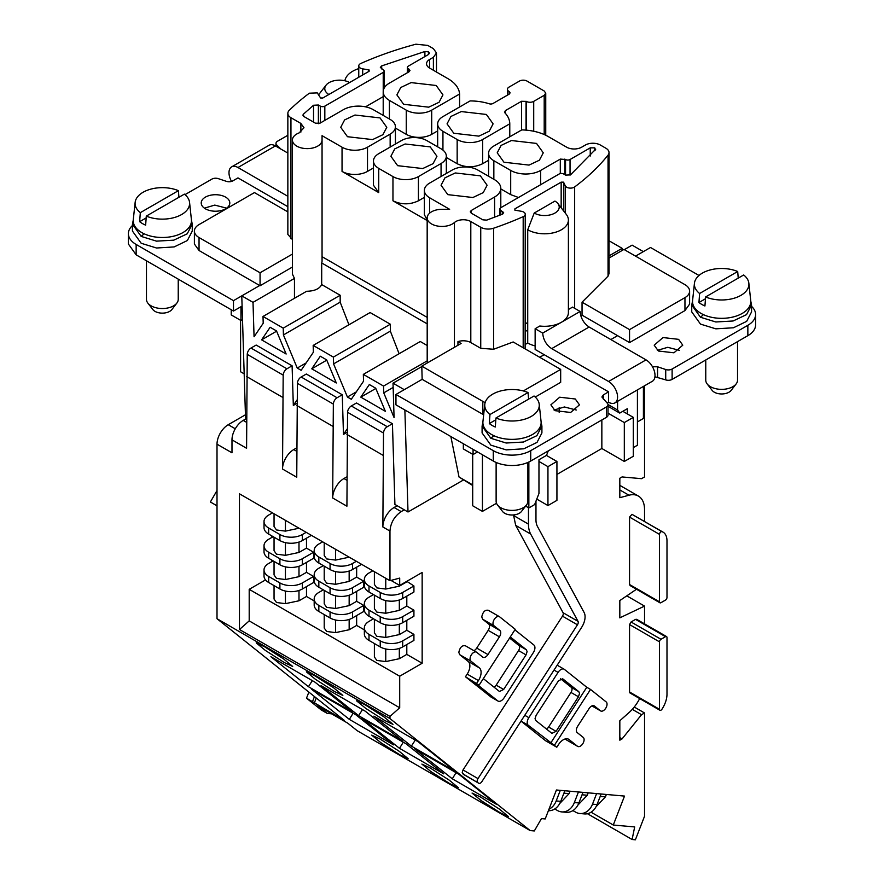 <?xml version="1.0" encoding="UTF-8"?>
<svg xmlns="http://www.w3.org/2000/svg" width="884" height="884" viewBox="0 0 884 884"><rect width="100%" height="100%" fill="white"/><g stroke="black" fill="none" stroke-linecap="round" stroke-linejoin="round"><path stroke-width="1.33" d="M217.011 505.814L210.381 501.99L217.011 490.521M132.434 225.53A26.476 15.282 0 0 0 128.39 233.652L128.39 244.028L136.147 254.835L233.475 311.035L242.094 306.063L241.774 295.864L253.012 302.35L254.062 336.771L263.211 323.257L263.001 316.461L283.223 328.141L283.421 334.937L297.245 368.053L301.135 370.308L313.378 352.219L313.168 345.423L333.378 357.103L333.588 363.899L347.412 397.015L351.302 399.27L363.545 381.181L363.335 374.385L383.546 386.065L383.755 392.861L394.076 417.602L393.015 383.181L404.253 389.667L422.154 379.335L483.659 414.806M226.624 208.149L214.757 205.099L204.392 208.149M241.774 295.864L259.686 285.532L233.475 300.659L233.475 311.035M233.475 300.659L136.147 244.459A26.476 15.282 0 0 1 128.39 233.652M185.01 194.635L211.884 179.12A5.293 3.061 0 0 1 218.282 178.634L226.437 181.353A5.293 3.061 0 0 0 232.823 180.866L237.973 177.894L287.853 206.69M287.853 196.314L237.973 167.518A12.707 7.337 -120 0 0 231.619 166.888A12.707 7.337 -120 0 0 228.989 172.7A12.707 7.337 -120 0 0 231.531 181.408M280.792 149.009L276.692 144.91A5.293 3.061 0 0 1 275.985 143.385A5.293 3.061 0 0 1 277.532 141.219L287.853 135.263M178.237 279.134L178.237 299.356A15.879 9.171 180 0 1 176.844 303.101A15.879 9.171 180 0 1 173.584 305.842A15.879 9.171 180 0 1 151.12 305.842A15.879 9.171 180 0 1 147.849 303.101A15.879 9.171 180 0 1 146.468 299.356L146.468 260.791M225.619 197.132A14.299 8.254 0 0 0 210.038 195.342A14.299 8.254 0 0 0 201.22 202.966A14.299 8.254 0 0 0 205.397 208.801A14.299 8.254 0 0 0 220.978 210.591A14.299 8.254 0 0 0 229.807 202.966A14.299 8.254 0 0 0 225.619 197.132M287.853 153.087L275.41 145.904A12.707 7.337 -120 0 0 269.056 145.274L231.619 166.888M147.849 303.101L152.877 309.588A10.376 5.989 0 0 0 169.684 311.378A10.376 5.989 0 0 0 171.827 309.588L176.844 303.101M328.881 94.5A14.652 8.464 180 0 1 326.052 85.173A14.652 8.464 180 0 1 349.6 82.532M132.434 224.204L132.434 231.055L141.197 243.277L156.556 248.006L174.148 246.923L187.375 240.525L192.259 231.055L192.259 224.204L187.22 233.807L173.794 240.161L156.512 241.144L141.197 236.415L132.445 224.204L133.241 220.249M191.463 220.249L192.259 224.204M135.142 202.425L133.285 219.641A29.117 16.807 0 0 0 141.76 232.569A29.117 16.807 0 0 0 174.325 236.006A29.117 16.807 0 0 0 191.408 219.641L189.563 202.425A27.26 15.746 180 0 1 175.463 217.199A27.26 15.746 180 0 1 146.302 216.116L145.639 225.144A28.189 16.277 180 0 1 142.412 223.553A28.189 16.277 180 0 1 139.65 221.685L140.313 212.657A27.26 15.746 180 0 1 135.142 202.425A27.26 15.746 180 0 1 150.744 189.154A27.26 15.746 180 0 1 178.402 190.668L178.933 197.276M146.302 216.116L184.391 194.126A27.26 15.746 180 0 1 189.563 202.425M344.87 80.764A27.26 15.746 180 0 1 358.76 68.598M139.65 221.685L146.169 217.928M178.402 190.668L140.313 212.657M607.153 403.071L608.59 402.242A12.707 7.337 -120 0 0 614.944 402.872A12.707 7.337 -120 0 0 617.573 397.049A12.707 7.337 -120 0 0 608.59 381.49L551.693 348.639C546.235 344.87 543.24 339.688 542.699 333.08L535.14 328.715L535.14 349.456L608.59 391.866L603.441 394.839L601.894 397.004L607.308 403.237A5.293 3.061 180 0 1 608.015 404.762L608.015 415.137A5.293 3.061 180 0 1 606.468 417.303L530.72 461.028A26.476 15.282 180 0 1 493.283 461.028L395.955 404.839L395.955 394.463L422.154 379.335L421.79 366.142L461.094 343.456L457.945 341.633A10.586 6.111 180 0 1 470.807 342.572L480.741 348.307L493.603 349.257L513.173 341.964L560.677 369.39L560.677 382.352L535.251 397.038M608.015 404.762A5.293 3.061 180 0 1 606.468 406.927L530.72 450.652A26.476 15.282 180 0 1 493.283 450.652L395.955 394.463M544.201 354.694L539.704 357.28L544.201 354.694M575.274 398.993L559.694 397.214L550.876 404.839L555.053 410.673L570.633 412.463L579.462 404.839L575.274 398.993M684.956 310.593L684.956 297.632L629.552 329.622L582.048 302.195L582.048 315.157L617.573 335.666L610.833 339.567L617.573 335.666L629.552 342.583L684.956 310.593L689.608 304.118L689.608 291.145A15.879 9.171 0 0 0 684.956 284.659L623.938 249.432L609.021 258.051M751.566 306.372A26.476 15.282 180 0 1 755.61 314.494A26.476 15.282 180 0 1 747.853 325.301L672.116 369.026A5.293 3.061 180 0 1 665.718 369.512L657.563 366.794L652.469 366.738M624.314 249.653L632.115 245.144L643.342 251.631L635.541 256.128L650.525 247.487L698.99 275.476M658.381 351.014L673.962 352.804L682.779 345.18L678.603 339.346L663.022 337.555L654.193 345.18L658.381 351.014M755.61 314.494L755.61 324.859A26.476 15.282 180 0 1 747.853 335.666L672.116 379.402A5.293 3.061 180 0 1 665.718 379.888L654.934 376.761M576.28 410.021L564.412 406.971L554.047 410.021M679.608 350.373L667.729 347.313L657.376 350.373M556.931 474.432L601.849 448.497L624.314 461.459L633.298 456.277L633.298 417.37L622.822 411.314M536.765 499.106L547.947 505.56L556.931 500.366L556.931 461.459L546.445 455.415M525.24 344.451L527.726 343.014L527.726 229.763A23.824 13.757 0 0 0 561.417 229.763A23.824 13.757 0 0 0 568.401 220.039A23.824 13.757 0 0 0 566.324 214.425L557.948 203.618A14.652 8.464 180 0 1 554.942 213.055A14.652 8.464 180 0 1 534.212 213.055L554.942 201.088A14.652 8.464 180 0 1 557.948 203.618M527.726 343.014A23.824 13.757 0 0 0 535.14 345.92M535.14 328.715L539.804 326.019A23.824 13.757 0 0 0 561.417 322.273A23.824 13.757 0 0 0 568.401 312.549L568.401 220.039M608.59 402.242L608.59 391.866M614.944 402.872L652.381 381.258A12.707 7.337 -120 0 0 655.011 375.435A12.707 7.337 -120 0 0 646.027 359.876L589.12 327.025C583.672 323.257 580.678 318.074 580.136 311.466L572.578 307.102L568.401 309.511M601.849 419.966L601.849 448.497M527.892 462.454L527.892 501.228A15.879 9.171 180 0 1 526.51 504.974A15.879 9.171 180 0 1 523.24 507.714A15.879 9.171 180 0 1 500.775 507.714A15.879 9.171 180 0 1 497.504 504.974A15.879 9.171 180 0 1 496.123 501.228L496.123 462.454M737.532 341.633L737.532 380.186A15.879 9.171 180 0 1 736.151 383.932A15.879 9.171 180 0 1 710.416 386.673A15.879 9.171 180 0 1 707.156 383.932A15.879 9.171 180 0 1 705.764 380.186L705.764 359.965M624.314 461.459L624.314 422.563L633.298 417.37M608.015 413.148L624.314 422.563M547.947 505.56L547.947 466.653L556.931 461.459M538.964 461.459L547.947 466.653M580.136 311.466L542.699 333.08M527.726 229.763L534.212 213.055M482.089 426.077L482.089 432.928L490.852 445.149L506.212 449.879L523.803 448.796L537.03 442.398L541.914 432.928L541.914 426.077L536.875 435.668L523.45 442.033L506.167 443.017L490.852 438.287L482.1 426.077L482.896 422.121M691.741 305.046L691.741 311.897L700.493 324.108L715.852 328.837L733.455 327.765L746.671 321.356L751.566 311.897L751.566 305.046L746.516 314.638L733.101 320.991L715.819 321.975L700.493 317.257L691.741 305.046L692.537 301.079M497.504 504.974L502.532 511.46A10.376 5.989 0 0 0 519.339 513.25A10.376 5.989 0 0 0 521.483 511.46L526.51 504.974M707.156 383.932L712.173 390.419A10.376 5.989 0 0 0 714.316 392.209A10.376 5.989 0 0 0 731.123 390.419L736.151 383.932M541.118 422.121L541.914 426.077M750.759 301.079L751.555 305.046M484.797 404.297L482.94 421.513A29.117 16.807 0 0 0 491.416 434.442A29.117 16.807 0 0 0 523.98 437.878A29.117 16.807 0 0 0 541.074 421.513L539.218 404.297A27.26 15.746 180 0 1 525.118 419.071A27.26 15.746 180 0 1 495.957 417.988L495.294 427.016A28.189 16.277 180 0 1 492.068 425.425A28.189 16.277 180 0 1 489.305 423.558L489.968 414.53A27.26 15.746 180 0 1 484.797 404.297A27.26 15.746 180 0 1 500.399 391.026A27.26 15.746 180 0 1 528.057 392.54L528.588 399.148M694.437 283.256L692.592 300.483A29.117 16.807 0 0 0 701.056 313.411A29.117 16.807 0 0 0 733.621 316.848A29.117 16.807 0 0 0 750.715 300.483L748.859 283.256A27.26 15.746 180 0 1 734.759 298.03A27.26 15.746 180 0 1 705.598 296.958L704.935 305.986A28.189 16.277 180 0 1 701.719 304.383A28.189 16.277 180 0 1 698.946 302.527L699.609 293.499A27.26 15.746 180 0 1 694.437 283.256A27.26 15.746 180 0 1 710.04 269.985A27.26 15.746 180 0 1 737.698 271.51L738.228 278.117M495.957 417.988L534.047 395.999A27.26 15.746 180 0 1 539.218 404.297M705.598 296.958L743.687 274.968A27.26 15.746 180 0 1 748.859 283.256M489.305 423.558L495.825 419.801M528.057 392.54L489.968 414.53M698.946 302.527L705.465 298.759M737.698 271.51L699.609 293.499M244.172 373.833L240.592 371.766L240.592 320.328M246.581 418.795L245.542 418.187L242.094 306.063M240.967 306.704L240.967 320.538L231.232 314.925L231.232 309.731M242.503 319.654L240.967 320.538M287.853 211.873L254.448 192.59L199.044 224.58A15.879 9.171 0 0 0 194.392 231.055L194.392 244.028L199.044 250.515L260.062 285.742L292.405 267.067M347.069 429.094L343.478 434.398L342.263 394.761L306.328 374.02L301.146 377.004A5.293 3.061 -60 0 0 297.411 383.336L333.345 404.087L332.682 497.99L346.915 506.201L347.567 412.298A5.293 3.061 -60 0 1 351.313 405.966L356.484 402.982L392.43 423.723L387.247 426.718A5.293 3.061 120 0 0 383.512 433.049L382.849 526.952L389.966 531.063L389.966 580.7L239.465 493.813L239.465 629.519L389.966 716.405L389.966 718.581L217.011 618.723L217.011 444.177A15.879 9.171 -60 0 1 228.238 424.718L245.432 414.795M404.872 409.988L408.01 511.991L394.916 504.433L392.43 423.723M296.902 400.132L293.322 405.436L292.096 365.799L256.161 345.058L250.979 348.042A5.293 3.061 -60 0 0 247.244 354.373L283.178 375.125L282.526 469.028A15.879 9.171 120 0 1 293.753 449.58L296.748 447.845M320.295 356.219L311.765 368.816L336.307 382.982L326.671 359.898L320.295 356.219M369.335 384.529L360.805 397.126L385.347 411.292L375.722 388.22L369.335 384.529M270.128 327.257L261.598 339.854L286.14 354.02L276.515 330.936L270.128 327.257M429.646 68.09A10.586 6.111 180 0 1 426.541 63.77A10.586 6.111 180 0 1 429.646 59.449L429.646 68.09L447.989 78.687A39.703 22.929 180 0 1 459.592 94.024L431.701 110.135A18 10.398 180 0 1 406.253 110.135L389.402 100.4A21.172 12.221 180 0 1 383.203 91.759A21.172 12.221 180 0 1 389.402 83.118L409.06 71.77L409.988 70.466L408.309 68.742A3.171 1.834 180 0 1 407.38 67.438A3.171 1.834 180 0 1 408.309 66.145L428.519 54.476L429.458 53.173L428.519 51.88L424.895 51.493L381.689 65.902L380.341 67.394L383.225 69.825A3.171 1.834 180 0 1 384.153 71.118A3.171 1.834 180 0 1 383.225 72.411L324.826 106.135A3.171 1.834 180 0 1 320.328 106.135L318.384 105.008L313.533 105.251L303.345 114.235L303.82 116.478L315.466 123.207L319.953 123.207L343.357 109.693A21.172 12.221 180 0 1 373.302 109.693L390.153 119.428A18 10.398 180 0 1 395.424 126.777A18 10.398 180 0 1 390.153 134.125L367.501 147.197A18 10.398 180 0 1 342.042 147.197L322.052 135.661L322.052 140.07A14.829 8.564 180 0 1 312.903 147.971A14.829 8.564 180 0 1 296.748 146.114A14.829 8.564 180 0 1 292.405 140.07L292.405 274.073L294.46 278.416L253.012 302.35M622.06 250.526L622.126 248.327L609.021 240.757M292.405 254.095L260.062 272.769L199.044 237.542L199.044 250.515M260.062 272.769L260.062 285.742M194.392 231.055A15.879 9.171 0 0 0 199.044 237.542M292.405 140.07A14.829 8.564 180 0 1 299.157 132.887L303.986 127.76L300.88 123.44L290.947 117.694A10.586 6.111 180 0 1 287.853 113.373A10.586 6.111 180 0 1 289.311 110.268A285.897 165.054 180 0 1 309.345 93.196L317.279 92.897L320.594 97.98L322.837 97.98L369.114 71.272L369.114 69.969L362.683 68.853A5.293 3.061 180 0 1 360.307 68.057A5.293 3.061 180 0 1 358.76 65.891A5.293 3.061 180 0 1 360.816 63.482A285.897 165.054 180 0 1 415.911 44.2L427.834 45.427L433.392 48.642L436.486 52.963L433.392 57.283L433.392 70.256M282.526 469.028L296.748 477.238L297.411 383.336M342.263 394.761L337.08 397.756A5.293 3.061 120 0 0 333.345 404.087M346.915 480.266L343.92 478.542A15.879 9.171 120 0 0 332.682 497.99M343.92 478.542L346.915 476.808M346.97 432.375L343.478 434.398M389.966 531.063C390.629 522.798 394.374 516.311 401.192 511.604L394.076 507.504A15.879 9.171 120 0 0 382.849 526.952M394.076 507.504L397.159 505.725M408.01 511.991L463.293 480.078M450.851 436.53L459.028 477.017L472.697 485.515M393.015 383.181L421.79 366.573M393.148 387.435L383.755 392.861M427.193 363.026L427.193 360.86L383.546 386.065M427.171 345.489L420.287 341.511L363.335 374.385M427.193 360.86L427.171 217.873A14.829 8.564 180 0 1 442 209.32L449.636 209.32L429.646 197.773A18 10.398 180 0 1 424.375 190.425A18 10.398 180 0 1 429.646 183.076L452.299 170.004A18 10.398 180 0 1 477.747 170.004L494.598 179.728A21.172 12.221 180 0 1 500.797 188.369A21.172 12.221 180 0 1 494.598 197.022L471.205 210.525L470.266 211.817L471.205 213.121L482.852 219.84L486.741 220.116L502.311 214.237L503.659 212.735L500.775 210.315A3.171 1.834 180 0 1 499.847 209.011A3.171 1.834 180 0 1 500.775 207.718L559.174 173.993A3.171 1.834 180 0 1 563.672 173.993L565.616 175.12L570.467 174.888L595.717 149.164M399.104 353.733L390.341 331.135L333.588 363.899M390.341 331.135L390.341 324.218L333.378 357.103M390.341 324.218L370.12 312.549L313.168 345.423M348.948 324.771L340.174 302.173L283.421 334.937M340.174 302.173L340.174 295.256L283.223 328.141M340.174 295.256L321.699 284.582C319.456 288.902 314.439 291.123 306.637 291.267L263.001 316.461M294.46 298.306L294.46 278.416M217.011 444.177L231.984 452.818L231.984 439.845L246.581 448.276L247.244 354.373M292.096 365.799L286.924 368.794A5.293 3.061 120 0 0 283.178 375.125M296.803 403.413L293.322 405.436M326.782 360.142L311.765 368.816M375.822 388.463L360.805 397.126M276.615 331.18L261.598 339.854M429.646 59.449L433.392 57.283M609.021 255.885L622.126 248.327M292.405 239.575L287.853 234.415L287.853 113.373M303.345 116.135L303.345 114.235L302.881 115.185M369.114 71.272L369.114 69.969M380.043 117.915L354.948 115.03L344.605 119.926L340.727 127.307L347.478 136.711L372.573 139.595L382.905 134.7L386.783 127.318L380.043 117.915M436.199 85.494L411.104 82.61L400.761 87.505L396.883 94.886L403.623 104.29L428.729 107.174L439.061 102.279L442.939 94.897L436.199 85.494M644.535 521.438L644.535 509.648A29.647 17.116 -60 0 0 638.392 496.068A29.647 17.116 -60 0 0 628.988 495.228L619.828 497.692L619.828 478.233L622.071 476.94L641.541 478.675L644.535 476.94L644.535 385.789M346.915 434.442L382.849 455.194M296.748 405.48L332.682 426.232M246.581 376.518L282.526 397.27M401.192 511.604L404.275 509.836M525.649 506.079L528.853 507.935L534.632 504.598L538.964 493.449L538.964 459.735L546.533 455.359L548.257 450.906M472.697 454.332L472.697 505.77L482.432 511.394L496.521 503.261M637.419 421.911L643.408 418.452L643.408 386.441M633.298 447.636L637.419 445.249L637.419 389.899M595.418 149.937L594.744 147.849L590.247 147.849L570.036 159.518A3.171 1.834 180 0 1 565.539 159.518L560.301 159.087L540.643 170.435A21.172 12.221 180 0 1 510.698 170.435L493.847 160.711A18 10.398 180 0 1 488.576 153.363A18 10.398 180 0 1 493.847 146.004L521.737 129.904A39.703 22.929 180 0 1 548.323 136.611L566.666 147.197A10.586 6.111 180 0 0 581.639 147.197L585.385 145.031A10.586 6.111 180 0 1 600.358 145.031L605.916 148.247A10.586 6.111 180 0 1 609.021 152.567A10.586 6.111 180 0 1 608.048 155.131A285.897 165.054 180 0 1 574.655 186.933A5.293 3.061 180 0 1 566.721 187.231A5.293 3.061 180 0 1 565.351 185.861L563.406 182.148L561.163 182.148L514.886 208.867L514.886 210.16L521.317 211.276A5.293 3.061 180 0 1 523.693 212.072A5.293 3.061 180 0 1 525.24 214.237A5.293 3.061 180 0 1 523.184 216.657A285.897 165.054 180 0 1 493.603 228.216A10.586 6.111 180 0 1 480.741 227.276L470.807 221.541A10.586 6.111 180 0 0 454.431 222.536A14.829 8.564 180 0 1 431.514 223.928A14.829 8.564 180 0 1 427.171 217.873M457.945 341.633L457.945 345.268M485.161 402.496A15.879 9.171 0 0 1 482.808 401.38L421.79 366.142M427.171 323.864L321.699 262.968L321.699 284.582M322.052 140.07L322.052 261.1A14.829 8.564 180 0 1 321.699 262.968M231.984 439.845A15.879 9.171 -60 0 1 243.21 420.397L246.293 418.618M509.195 94.135L510.123 92.842L509.195 91.538L509.195 94.135L493.029 103.472A3.171 1.834 180 0 1 489.25 103.782A39.703 22.929 180 0 0 470.178 100.931A10.586 6.111 180 0 1 470.1 100.931L442.939 116.611A18 10.398 180 0 0 437.668 123.959L437.668 146.855M509.195 91.538L509.007 91.439A5.293 3.061 180 0 1 507.46 89.273A5.293 3.061 180 0 1 509.007 87.107L519.494 81.063A5.293 3.061 180 0 1 526.986 81.063L544.201 90.997L545.748 93.163L544.201 95.328L544.201 134.534M533.715 131.252L533.715 101.373L544.201 95.328M533.715 101.373A5.293 3.061 180 0 1 526.234 101.373L521.549 101.273L505.383 110.599L504.852 112.787A39.703 22.929 180 0 1 509.781 123.793L482.62 139.528A18 10.398 180 0 1 457.161 139.528L442.939 131.307A18 10.398 180 0 1 437.668 123.959M367.501 147.197L367.501 171.408A18 10.398 180 0 1 342.042 171.408L378.728 192.59L378.728 168.38L392.96 176.59L392.96 200.801L427.171 220.558M367.501 171.408L373.457 167.96M365.523 106.842L383.203 96.632M395.424 128.092L406.253 134.335L406.253 110.135M431.701 110.135L431.701 134.335A18 10.398 180 0 1 406.253 134.335M431.701 134.335L437.668 130.898M459.592 106.997L459.592 94.024M322.052 256.692L427.171 317.389M389.966 716.405L399.701 707.775L399.701 676.216L422.154 663.254L422.154 572.467L399.701 585.44L399.701 578.092L389.966 580.7M389.966 718.581L530.179 830.584L357.224 730.725L347.732 723.156L317.787 705.863L327.279 713.443L321.29 709.985L306.505 698.183L344.241 720.361L217.011 618.723M639.673 698.57A29.647 17.116 -60 0 1 628.988 712.614L619.828 720.747L619.828 740.195L622.071 738.902L641.541 714.692L644.535 712.968L644.535 816.241L635.386 839.8L632.104 839.502L634.679 826.938L613.275 825.026L624.513 796.086L556.423 789.998L545.196 818.949L541.439 818.617L534.312 830.949L530.179 830.584M644.535 623.861L644.535 606.092L619.828 617.861L619.828 600.567L636.502 589.252M629.552 692.006L629.994 692.979L659.939 710.272A2.122 1.227 120 0 0 661.939 709.244A19.061 11.006 120 0 0 666.989 694.183L666.989 637.541A2.122 1.227 120 0 0 666.558 636.568A2.122 1.227 120 0 0 665.497 636.679L635.541 619.386L631.054 621.982L629.552 624.579L629.552 692.006L659.508 709.299A2.122 1.227 120 0 0 659.939 710.272M637.044 620.248L635.541 619.386M663.044 532.135A19.061 11.006 120 0 0 661.939 531.627A2.122 1.227 120 0 0 660.359 532.334A2.122 1.227 120 0 0 659.508 534.378L659.508 601.816A2.122 1.227 120 0 0 659.939 602.789A2.122 1.227 120 0 0 661 602.678L665.497 600.081A2.122 1.227 120 0 0 666.989 597.496L666.989 540.853A19.061 11.006 120 0 0 663.044 532.135L631.994 514.333L629.552 517.085L629.552 584.523L631.054 585.385M565.219 738.958L566.721 740.052M521.007 721.123L545.561 740.737L556.798 747.223L528.267 725.267A6.354 3.669 120 0 1 527.218 722.537A6.354 3.669 120 0 1 528.82 717.642L558.069 672.404L554.025 670.072M513.505 514.941L515.692 525.383L563.064 612.722A3.171 1.834 -60 0 1 563.285 613.706A3.171 1.834 -60 0 1 562.478 616.159L463.017 769.953L462.221 772.406L463.978 774.693M490.521 696.747L498.012 701.067A6.354 3.669 120 0 1 497.747 700.879L475.36 683.012L479.106 685.166L515.239 629.298L499.604 616.8A5.293 3.061 120 0 0 499.383 616.656L488.366 610.314C485.062 609.651 482.863 611.85 481.758 616.91L482.631 619.187L488.653 623.994A5.293 3.061 -60 0 1 489.526 626.27A5.293 3.061 -60 0 1 488.189 630.347L476.719 648.082L487.946 654.569A5.293 3.061 120 0 1 482.896 657.232A5.293 3.061 120 0 1 482.675 657.088L476.653 652.281A5.293 3.061 120 0 0 476.432 652.127L465.426 645.795C462.122 645.132 459.923 647.331 458.818 652.392L459.691 654.657L468.111 661.387A10.586 6.111 -60 0 1 469.868 665.939A10.586 6.111 -60 0 1 467.194 674.105L465.47 676.768L490.808 696.879M476.719 648.082A5.293 3.061 -60 0 1 473.934 650.679M380.087 739.046L371.722 735.134L380.838 742.671L399.811 754.803L408.176 758.715L399.06 751.179L380.087 739.046M480.41 796.97L472.056 793.058L481.172 800.595L500.145 812.727L508.51 816.639L499.394 809.103L480.41 796.97M314.748 675.741L306.383 671.829L315.5 679.365L334.472 691.498L342.837 695.41L333.721 687.874L314.748 675.741M364.904 704.703L356.55 700.791L365.667 708.327L384.639 720.46L393.004 724.372L383.888 716.836L364.904 704.703M264.581 646.779L256.216 642.867L265.333 650.403L284.305 662.536L292.67 666.448L283.554 658.911L264.581 646.779M430.243 768.008L421.889 764.096L431.005 771.633L449.978 783.765L458.343 787.677L449.227 780.141L430.243 768.008M373.833 716.15L411.38 746.129L455.547 771.633L418.01 741.654L373.833 716.15M414.74 748.825L452.288 778.804L496.454 804.307L458.918 774.329L414.74 748.825M361.954 718.349L399.502 748.328L443.669 773.831L406.132 743.853L361.954 718.349M311.798 689.387L349.335 719.366L393.513 744.869L355.965 714.891L311.798 689.387M321.047 685.675L358.595 715.653L402.761 741.157L365.225 711.178L321.047 685.675M270.891 656.713L308.428 686.691L352.606 712.195L315.058 682.216L270.891 656.713M239.465 629.519L249.2 620.888L399.701 707.775M265.52 579.915L249.2 589.33L249.2 620.888M271.664 512.4L271.664 513.339M271.664 535.814L271.664 537.549M271.664 560.025L271.664 561.749M463.338 443.735L463.338 448.928L473.073 454.542L473.073 449.359M477.57 451.956L473.073 454.542M482.432 511.394L482.432 454.763M528.853 507.935L528.853 462.012M559.174 412.331L559.174 407.712M560.677 369.39L523.328 390.949M627.309 413.911L627.309 408.728L619.739 413.093L617.573 410.021L617.573 401.347M684.956 297.632A15.879 9.171 0 0 0 689.608 291.145M629.552 329.622L629.552 342.583M514.886 208.867L514.886 210.16L514.886 208.867M480.377 175.839L455.271 172.955L444.939 177.85L441.061 185.242L447.801 194.635L472.896 197.519L483.239 192.624L487.117 185.242L480.377 175.839M536.522 143.418L511.427 140.534L501.095 145.429L497.217 152.822L503.957 162.214L529.052 165.098L539.395 160.203L543.273 152.822L536.522 143.418M509.781 123.837A10.586 6.111 180 0 1 509.781 123.793L509.781 136.81M504.455 111.903L504.852 112.787M486.366 114.456L461.26 111.572L450.928 116.467L447.05 123.859L453.79 133.252L478.885 136.136L489.228 131.241L493.106 123.859L486.366 114.456M582.048 302.195L608.048 276.162L609.021 273.609L609.021 152.567M500.797 188.922L510.698 194.635L518.477 197.497M446.332 157.485L457.161 163.728C465.647 167.761 474.133 167.761 482.62 163.728L488.576 160.291M378.728 168.38A18 10.398 180 0 1 373.457 161.032L373.457 185.242L378.728 192.59M392.96 200.801C401.447 204.823 409.933 204.823 418.419 200.801L424.375 197.364M424.375 190.425L424.375 214.635L427.171 220.204M373.457 161.032A18 10.398 180 0 1 378.728 153.683L401.38 140.6A18 10.398 180 0 1 426.839 140.6L441.061 148.821A18 10.398 180 0 1 446.332 156.17A18 10.398 180 0 1 441.061 163.518L418.419 176.59A18 10.398 180 0 1 392.96 176.59M430.21 146.877L405.115 143.993L394.772 148.888L390.894 156.269L397.634 165.673L422.74 168.557L433.072 163.662L436.95 156.28L430.21 146.877M399.701 585.44L391.004 580.423M313.588 552.246L302.361 558.732A15.879 9.171 180 0 1 279.897 558.732L279.897 564.777A15.879 9.171 180 0 0 302.361 564.777L313.588 558.29L313.588 552.246L306.483 548.135L306.483 538.19M313.588 576.445L302.361 582.932A15.879 9.171 180 0 1 279.897 582.932L279.897 588.987A15.879 9.171 180 0 0 302.361 588.987L313.588 582.501L313.588 576.445L306.483 572.346L306.483 562.401M314.185 600.91L306.483 596.468L306.483 586.611M363.755 581.208L352.528 587.694A15.879 9.171 180 0 1 330.063 587.694L330.063 593.739A15.879 9.171 180 0 0 352.528 593.739L363.755 587.252L363.755 581.208L356.65 577.097L356.65 567.152M363.755 605.418L352.528 611.894A15.879 9.171 180 0 1 330.063 611.894L330.063 617.949A15.879 9.171 180 0 0 352.528 617.949L363.755 611.463L363.755 605.418L356.65 601.308L356.65 591.363M364.352 629.872L356.65 625.43L356.65 615.573M413.922 585.959L402.695 592.446A15.879 9.171 180 0 1 380.231 592.446L380.231 598.501A15.879 9.171 180 0 0 402.695 598.501L413.922 592.015L413.922 585.959L406.806 581.329M413.922 610.17L402.695 616.656A15.879 9.171 180 0 1 380.231 616.656L380.231 622.701A15.879 9.171 180 0 0 402.695 622.701L413.922 616.214L413.922 610.17L406.806 606.059L406.806 596.114M413.922 634.38L402.695 640.856A15.879 9.171 180 0 1 380.231 640.856L380.231 646.911A15.879 9.171 180 0 0 402.695 646.911L413.922 640.425L413.922 634.38L406.806 630.27L406.806 620.325M422.154 663.254L406.806 654.392L406.806 644.535M399.701 676.216L249.2 589.33M374.385 643.53L374.385 656.989L376.86 660.436L385.756 661.575L399.325 658.713L406.806 654.392M324.218 614.568L324.218 628.027L326.693 631.474L335.6 632.612L349.158 629.751L356.65 625.43M274.051 585.606L274.051 599.054L276.526 602.512L285.433 603.65L298.991 600.788L306.483 596.468M591.064 812.208L613.275 825.026M596.026 806.772L605.418 796.871L606.347 794.462M632.104 839.502L587.451 813.722M644.535 712.968L634.248 707.023M641.541 714.692L632.281 709.355M622.071 738.902L619.828 737.61M644.535 606.092L626.789 595.849M659.508 709.299L659.508 641.861L629.552 624.579M631.054 621.982L661 639.276A2.122 1.227 120 0 0 659.508 641.861M661 639.276L665.497 636.679M554.39 745.3L590.523 689.432L586.777 687.266L564.401 669.398A6.354 3.669 120 0 0 564.136 669.21A6.354 3.669 120 0 0 558.069 672.404M590.523 689.432L606.17 701.929A5.293 3.061 120 0 1 607.043 704.194A5.293 3.061 120 0 1 604.733 709.52A5.293 3.061 120 0 1 600.645 710.946A5.293 3.061 120 0 1 600.424 710.791L594.413 705.984A5.293 3.061 120 0 0 594.192 705.841A5.293 3.061 120 0 0 589.142 708.504L577.672 726.239A5.293 3.061 120 0 0 576.335 730.317A5.293 3.061 120 0 0 577.208 732.593L583.219 737.4A5.293 3.061 120 0 1 584.103 739.676A5.293 3.061 120 0 1 581.783 745.002A5.293 3.061 120 0 1 577.705 746.416A5.293 3.061 120 0 1 577.484 746.273L569.064 739.543A10.586 6.111 120 0 0 568.622 739.234A10.586 6.111 120 0 0 558.511 744.56L556.798 747.223M463.835 774.627L478.808 783.268A3.171 1.834 120 0 1 478.675 783.18L462.741 773.765M463.017 769.953L477.99 778.594A3.171 1.834 120 0 0 477.194 781.047A3.171 1.834 120 0 0 477.714 782.406M477.99 778.594L577.451 624.8A3.171 1.834 120 0 0 578.258 622.358A3.171 1.834 120 0 0 578.037 621.364L530.665 534.035L515.692 525.383M513.505 515.482L528.477 524.124A31.769 18.343 120 0 0 530.665 534.035M528.477 524.124L528.477 507.714M535.969 501.173L535.969 519.803A21.172 12.221 120 0 0 537.428 526.411L584.125 612.513A13.768 7.945 120 0 1 585.075 616.8A13.768 7.945 120 0 1 581.606 627.419L481.846 781.677A3.171 1.834 120 0 1 478.808 783.268M479.106 685.166L465.47 676.768M476.697 683.244L478.421 680.592A10.586 6.111 120 0 0 481.095 672.415A10.586 6.111 120 0 0 479.349 667.873L470.918 661.144L459.691 654.657M476.432 652.127A5.293 3.061 120 0 0 472.354 653.541A5.293 3.061 120 0 0 470.045 658.878A5.293 3.061 120 0 0 470.918 661.144M487.946 654.569L499.416 636.834A5.293 3.061 120 0 0 500.753 632.745A5.293 3.061 120 0 0 499.88 630.48L493.869 625.673L482.631 619.187M499.383 616.656A5.293 3.061 120 0 0 495.294 618.071A5.293 3.061 120 0 0 492.985 623.397A5.293 3.061 120 0 0 493.869 625.673M514.886 629.839L533.881 645.011A6.354 3.669 120 0 1 534.931 647.74A6.354 3.669 120 0 1 533.328 652.635L504.068 697.874A6.354 3.669 120 0 1 498.012 701.067M314.295 703.067L316.251 698.006M312.505 701.642L314.461 696.57M308.87 692.106L306.505 698.183M331.577 713.819L327.279 713.443M415.292 740.074L411.38 746.129M456.067 772.682L452.288 778.804M403.281 742.206L399.502 748.328M353.125 713.244L349.335 719.366M362.506 709.598L358.595 715.653M312.339 680.636L308.428 686.691M580.91 316.096L582.048 315.157M525.129 348.871L525.24 214.237M525.24 323.92L527.726 322.483M279.897 588.987L268.67 582.501A15.879 9.171 180 0 1 264.018 576.014L264.018 569.97A15.879 9.171 180 0 1 268.67 563.484L273.167 560.887M274.051 561.406L274.051 574.943L276.526 578.401L285.433 579.528L298.991 576.666L306.483 572.346M279.897 582.932L268.67 576.445A15.879 9.171 180 0 1 264.018 569.97M279.897 564.777L268.67 558.29A15.879 9.171 180 0 1 264.018 551.815L264.018 545.76A15.879 9.171 180 0 1 268.67 539.273L273.167 536.676M274.051 537.196L274.051 550.732L276.526 554.191L285.433 555.318L298.991 552.456L306.483 548.135M279.897 558.732L268.67 552.246A15.879 9.171 180 0 1 264.018 545.76M311.411 535.35L302.361 540.566A15.879 9.171 180 0 1 279.897 540.566L268.67 534.091A15.879 9.171 180 0 1 264.018 527.604L264.018 521.549A15.879 9.171 180 0 1 268.67 515.063L272.471 512.875M274.051 513.781L274.051 526.521L276.526 529.98L285.433 531.118L299.057 528.212M306.173 532.323L302.361 534.522A15.879 9.171 180 0 1 279.897 534.522L268.67 528.035A15.879 9.171 180 0 1 264.018 521.549M298.991 552.456L298.991 542.058M298.991 576.666L298.991 566.268M298.991 600.788L298.991 590.468M330.063 617.949L318.837 611.463A15.879 9.171 180 0 1 314.185 604.976L314.185 598.932A15.879 9.171 180 0 1 318.837 592.446L323.323 589.849M324.218 590.368L324.218 603.905L326.693 607.363L335.6 608.49L349.158 605.628L356.65 601.308M330.063 611.894L318.837 605.418A15.879 9.171 180 0 1 314.185 598.932M330.063 593.739L318.837 587.252A15.879 9.171 180 0 1 314.185 580.777L314.185 574.722A15.879 9.171 180 0 1 318.837 568.235L323.323 565.638M324.218 566.158L324.218 579.694L326.693 583.153L335.6 584.291L349.158 581.418L356.65 577.097M330.063 587.694L318.837 581.208A15.879 9.171 180 0 1 314.185 574.722M361.578 564.312L352.528 569.539A15.879 9.171 180 0 1 330.063 569.539L318.837 563.053A15.879 9.171 180 0 1 314.185 556.566L314.185 550.511A15.879 9.171 180 0 1 318.837 544.025L322.638 541.837M324.218 542.743L324.218 555.483L326.693 558.942L335.6 560.08L349.224 557.174M356.329 561.285L352.528 563.484A15.879 9.171 180 0 1 330.063 563.484L318.837 556.997A15.879 9.171 180 0 1 314.185 550.511M349.158 581.418L349.158 571.02M349.158 605.628L349.158 595.23M349.158 629.751L349.158 619.43M380.231 646.911L369.004 640.425A15.879 9.171 180 0 1 364.352 633.939L364.352 627.894A15.879 9.171 180 0 1 369.004 621.408L373.49 618.811M374.385 619.33L374.385 632.867L376.86 636.325L385.756 637.452L399.325 634.59L406.806 630.27M380.231 640.856L369.004 634.38A15.879 9.171 180 0 1 364.352 627.894M380.231 622.701L369.004 616.214A15.879 9.171 180 0 1 364.352 609.739L364.352 603.684A15.879 9.171 180 0 1 369.004 597.197L373.49 594.601M374.385 595.12L374.385 608.656L376.86 612.115L385.756 613.253L399.325 610.38L406.806 606.059M380.231 616.656L369.004 610.17A15.879 9.171 180 0 1 364.352 603.684M380.231 598.501L369.004 592.015A15.879 9.171 180 0 1 364.352 585.528L364.352 579.473A15.879 9.171 180 0 1 369.004 572.987L372.805 570.799M374.385 571.705L374.385 584.446L376.86 587.904L385.756 589.042L399.325 586.18L406.806 581.849M380.231 592.446L369.004 585.959A15.879 9.171 180 0 1 364.352 579.473M399.325 586.18L399.325 585.23M399.325 610.38L399.325 599.982M399.325 634.59L399.325 624.192M399.325 658.713L399.325 648.392M560.301 790.351L556.191 800.937A15.879 12.531 95.1 0 1 548.953 809.258M556.191 800.937L560.732 801.346L564.843 790.749M560.732 801.346A15.879 12.531 95.1 0 1 548.4 810.705M563.904 793.158L569.108 793.622L570.036 791.213M559.716 803.534L569.108 793.622M578.456 791.965L574.346 802.561A15.879 12.531 95.1 0 1 561.705 811.899A15.879 12.531 95.1 0 1 557.506 810.551L554.754 808.959M574.346 802.561L578.887 802.959L582.998 792.373M578.887 802.959A15.879 12.531 95.1 0 1 566.246 812.297L561.705 811.899M582.059 794.782L587.263 795.246L588.191 792.837M577.871 805.147L587.263 795.246M596.612 793.589L592.501 804.175A15.879 12.531 95.1 0 1 579.86 813.512A15.879 12.531 95.1 0 1 575.661 812.164L572.909 810.584M592.501 804.175L597.043 804.584L601.153 793.998M597.043 804.584A15.879 12.531 95.1 0 1 584.401 813.921L579.86 813.512M600.214 796.407L605.418 796.871M586.777 687.266L550.644 743.146M551.87 733.355L556.08 731.344L578.456 696.758L579.528 693.487L578.821 691.675L562.699 678.79L558.478 680.802L536.113 715.388L535.041 718.659L535.737 720.482L552.047 733.477M483.338 678.625L499.449 691.487L503.659 689.476L526.035 654.889L527.096 651.619L526.4 649.795L510.3 636.944M527.726 330.052L525.24 331.489M546.478 729.046A4.232 2.442 120 0 0 548.599 727.024L570.965 692.437A4.232 2.442 120 0 0 572.036 689.166A4.232 2.442 120 0 0 571.34 687.354L560.6 678.779M494.057 687.177A4.232 2.442 120 0 0 496.178 685.155L518.543 650.558A4.232 2.442 120 0 0 519.615 647.298A4.232 2.442 120 0 0 518.908 645.475L509.593 638.027M608.015 406.331L619.739 413.093M607.993 404.496L617.573 410.021M136.147 254.835L136.147 244.459M276.692 146.645L276.692 144.91M275.41 145.904L237.973 167.518M141.197 236.415L144.136 233.796M493.283 461.028L493.283 450.652M530.72 461.028L530.72 450.652M606.468 417.303L606.468 406.927M603.441 399.369L603.441 394.839M657.563 377.17L657.563 366.794M665.718 379.888L665.718 369.512M672.116 379.402L672.116 369.026M747.853 335.666L747.853 325.301M646.027 359.876L608.59 381.49M589.12 327.025L551.693 348.639M490.852 438.287L493.791 435.668M700.493 317.257L703.432 314.638M362.683 68.853L362.683 74.985M337.08 397.756L301.146 377.004M387.247 426.718L351.313 405.966M356.296 391.888L347.412 397.015M306.129 362.926L297.245 368.053M286.924 368.794L250.979 348.042M300.88 123.44L300.88 132.081M368.396 69.737L368.396 71.681M290.947 117.694L290.947 238.735M296.748 451.304L293.753 449.58M347.567 412.298L383.512 433.049M472.697 484.907L459.028 477.017M454.431 222.536L454.431 347.29M470.807 221.541L470.807 342.572M482.808 401.38L482.808 414.342M246.581 422.342L243.21 420.397M509.007 91.439L509.007 94.245M526.234 101.373L526.234 130.158M342.042 147.197L342.042 171.408M390.153 147.087L390.153 134.125M313.533 105.251L313.533 122.091M318.384 105.008L318.384 123.705M320.328 122.986L320.328 106.135M324.826 106.135L324.826 120.401M383.225 91.151L383.225 72.411M381.689 65.902L381.689 68.941M424.895 51.493L424.895 56.565M428.475 51.858L428.475 54.499M428.519 54.476L428.519 51.88M408.309 68.742L408.309 72.201M409.06 71.77L409.06 69.173M389.402 100.4L389.402 118.986M429.646 213.143L429.646 197.773M628.988 495.228L619.828 489.935M235.277 428.784L228.238 424.718M480.741 227.276L480.741 348.307M526.046 130.136L526.046 101.273M521.549 101.273L521.549 130.014M505.383 113.362L505.383 110.599M418.419 176.59L418.419 200.801M659.508 534.378L629.552 517.085M659.508 601.816L629.552 584.523M631.994 514.333L661.939 531.627M521.03 721.09L528.267 725.267M524.764 715.3L528.82 717.642M591.949 705.896L600.424 710.791M566.257 739.786L577.484 746.273M569.064 739.543L568.147 739.013M478.675 783.18L463.702 774.539M577.451 624.8L562.478 616.159M563.064 612.722L578.037 621.364M497.747 700.879L490.255 696.559M478.421 680.592L467.194 674.105M468.111 661.387L479.349 667.873M499.416 636.834L488.189 630.347M488.653 623.994L499.88 630.48M493.603 228.216L493.603 349.257M523.184 216.657L523.184 347.743M608.048 155.131L608.048 276.162M574.655 186.933L574.655 308.295M561.163 207.751L561.163 182.148M563.815 182.557L563.815 211.188M565.351 185.861L565.351 213.166M493.847 160.711L493.847 179.297M510.698 194.635L510.698 170.435M540.643 170.435L540.643 184.701M560.301 173.584L560.301 159.087M564.788 159.087L564.788 174.645M565.539 175.076L565.539 159.518M570.036 159.518L570.036 175.165M590.247 156.026L590.247 147.849M594.777 150.722L594.777 147.871L594.744 150.777M500.775 210.315L500.775 214.856M502.731 214.027L502.731 211.431M471.205 210.525L471.205 213.121M494.598 217.254L494.598 197.022M442.939 131.307L442.939 150.092M457.161 163.728L457.161 139.528M482.62 139.528L482.62 163.728M441.061 163.518L441.061 176.48M302.361 540.566L302.361 534.522M302.361 564.777L302.361 558.732M302.361 588.987L302.361 582.932M352.528 569.539L352.528 563.484M352.528 593.739L352.528 587.694M352.528 617.949L352.528 611.894M402.695 598.501L402.695 592.446M402.695 622.701L402.695 616.656M402.695 646.911L402.695 640.856M385.756 661.575L385.756 648.989M335.6 632.612L335.6 620.027M285.433 603.65L285.433 591.064M268.67 582.501L268.67 576.445M285.433 579.528L285.433 566.854M268.67 558.29L268.67 552.246M285.433 555.318L285.433 542.643M279.897 534.522L279.897 540.566M268.67 534.091L268.67 528.035M285.433 531.118L285.433 520.344M318.837 611.463L318.837 605.418M335.6 608.49L335.6 595.816M318.837 587.252L318.837 581.208M335.6 584.291L335.6 571.605M330.063 563.484L330.063 569.539M318.837 563.053L318.837 556.997M335.6 560.08L335.6 549.307M369.004 640.425L369.004 634.38M385.756 637.452L385.756 624.778M369.004 616.214L369.004 610.17M385.756 613.253L385.756 600.567M369.004 592.015L369.004 585.959M385.756 589.042L385.756 578.269M578.821 691.675L571.34 687.354M570.965 692.437L578.456 696.758M556.08 731.344L548.599 727.024M526.4 649.795L518.908 645.475M518.543 650.558L526.035 654.889M503.659 689.476L496.178 685.155M275.985 146.236L275.985 143.385M326.052 85.173L318.781 94.555M358.76 65.891L358.76 77.251M436.486 52.963L436.486 72.046M507.46 89.273L507.46 95.14M545.748 93.163L545.748 135.252M395.424 126.777L395.424 144.048M384.153 71.118L384.153 88.124M407.38 67.438L407.38 72.731M383.203 91.759L383.203 115.406M638.392 496.068L619.828 485.349M636.602 619.286L666.558 636.568M629.994 585.495L659.939 602.789M557.174 665.188L564.136 669.21M591.926 705.907L600.645 710.946M566.478 739.93L577.705 746.416M488.576 153.363L488.576 176.248M499.847 209.011L499.847 215.221M500.797 188.369L500.797 207.696M446.332 156.17L446.332 173.441"/></g></svg>
